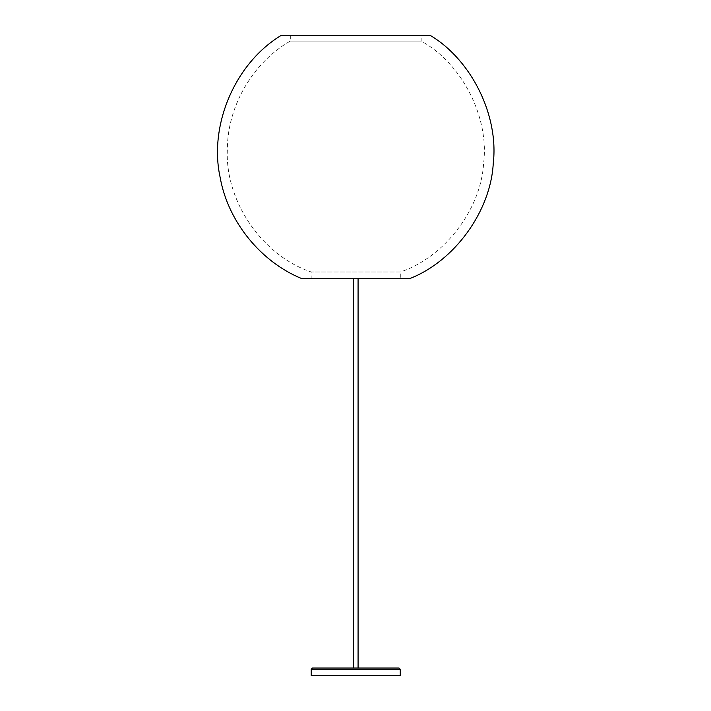 <?xml version="1.0" encoding="UTF-8"?>
<svg xmlns="http://www.w3.org/2000/svg" width="711" height="711" viewBox="0 0 711 711"><rect width="100%" height="100%" fill="white"/><g stroke="black" fill="none" stroke-linecap="round" stroke-linejoin="round"><path stroke-width="0.53" stroke-dasharray="3.56 2.67" d="M358.077 668.029L353.403 668.029L358.077 668.029M358.077 278.543L353.403 278.543L358.077 278.632M280.969 35.55L430.51 35.55L290.328 35.55L421.152 35.55L421.152 41.078L290.328 41.078L421.152 41.078C461.839 63.226 489.452 117.146 483.622 163.112C481.125 209.372 444.304 257.48 400.302 271.984L311.178 271.984L400.302 271.984L400.302 278.632L311.178 278.632L409.643 278.632L301.837 278.632M311.222 675.45L400.257 675.45M312.458 668.029L399.022 668.029M311.222 669.264L400.257 669.264M290.328 35.55L290.328 41.078C253.312 62.106 227.413 105.957 227.36 149.212C224.738 200.147 261.399 255.276 311.178 271.984L311.178 278.632"/><path stroke-width="1.07" d="M358.077 278.543L358.077 668.029M301.837 278.632L409.643 278.632C454.436 261.31 490.697 211.327 493.256 163.37C498.909 115.68 471.695 60.248 430.51 35.55L280.969 35.55C234.523 63.697 208.67 126.069 220.206 177.661C227.991 221.716 260.981 262.066 301.837 278.632M400.257 669.264L400.257 675.45L311.222 675.45L311.222 669.264L312.458 668.029L399.022 668.029L400.257 669.264L311.222 669.264M353.403 278.543L353.403 668.029"/></g></svg>

